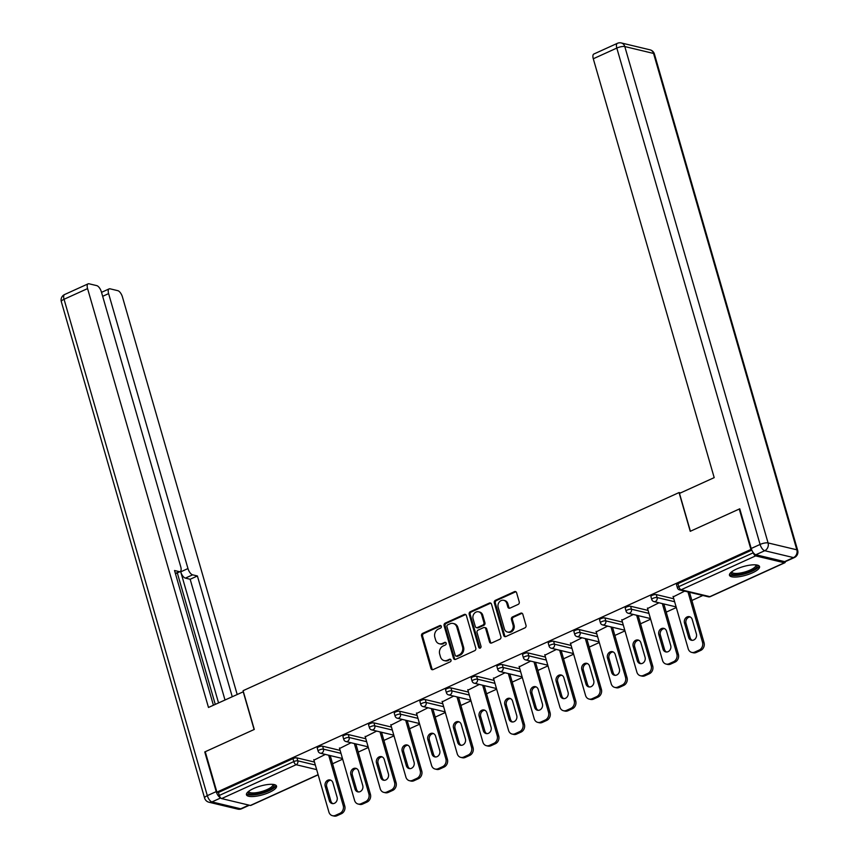 <?xml version="1.0" encoding="UTF-8"?>
<svg xmlns="http://www.w3.org/2000/svg" width="859" height="859" viewBox="0 0 859 859"><rect width="100%" height="100%" fill="white"/><g stroke="black" fill="none" stroke-linecap="round" stroke-linejoin="round"><path stroke-width="1.29" d="M441.311 626.329A1.374 1.181 -76.5 0 0 439.819 625.567L422.66 633.373A1.965 1.686 -76.5 0 0 421.565 635.918L430.971 668.517A1.965 1.686 -76.5 0 0 433.108 669.591L450.266 661.795A1.374 1.181 -76.5 0 0 449.536 659.261L447.314 660.27A6.303 5.379 -76.5 0 1 444.178 660.603A6.303 5.379 -76.5 0 1 440.474 656.824L439.69 654.107A6.303 5.379 -76.5 0 1 443.19 645.957L445.413 644.948A1.374 1.181 -76.5 0 0 444.672 642.414L442.46 643.423A6.303 5.379 -76.5 0 1 439.314 643.756A6.303 5.379 -76.5 0 1 435.62 639.976L434.837 637.26A6.303 5.379 -76.5 0 1 438.326 629.11L440.549 628.101A1.374 1.181 -76.5 0 0 441.311 626.329M440.978 625.76A1.374 1.181 -76.5 0 0 440.828 625.814L423.67 633.609A1.965 1.686 -76.5 0 0 422.585 636.154L431.991 668.753A1.965 1.686 -76.5 0 0 432.668 669.719M450.696 659.444A1.374 1.181 -76.5 0 0 450.556 659.508L447.314 660.27M445.842 642.607A1.374 1.181 -76.5 0 0 445.692 642.661L442.46 643.423M736.582 569.034A15.645 4.51 163.9 0 0 729.474 575.262A15.645 4.51 163.9 0 0 752.43 572.824A15.645 4.51 163.9 0 0 759.539 566.586A15.645 4.51 163.9 0 0 736.582 569.034M253.566 788.541A15.645 4.51 163.9 0 0 246.458 794.768A15.645 4.51 163.9 0 0 269.425 792.331A15.645 4.51 163.9 0 0 276.523 786.092A15.645 4.51 163.9 0 0 253.566 788.541M518.149 604.414A1.965 1.686 -76.5 0 0 519.233 601.869L516.592 592.721A1.965 1.686 -76.5 0 0 514.455 591.647L495.407 600.312A1.965 1.686 -76.5 0 0 494.312 602.857L503.718 635.456A1.965 1.686 -76.5 0 0 505.865 636.53L524.913 627.875A1.965 1.686 -76.5 0 0 526.009 625.331L522.82 614.282A1.965 1.686 -76.5 0 0 520.683 613.197L512.522 616.912A1.965 1.686 -76.5 0 0 511.438 619.457L513.016 624.933A5.261 4.499 -76.5 0 1 511.964 630.238A5.261 4.499 -76.5 0 1 507.465 632.02A5.261 4.499 -76.5 0 1 504.373 628.863L498.177 607.399A5.261 4.499 -76.5 0 1 499.229 602.095A5.261 4.499 -76.5 0 1 503.728 600.312A5.261 4.499 -76.5 0 1 506.821 603.469L507.852 607.045A1.965 1.686 -76.5 0 0 509.988 608.118L518.149 604.414M216.908 792.127L205.247 751.722L254.275 729.441L243.086 690.69L679.05 492.561L690.239 531.313L739.266 509.033L750.927 549.449L216.908 792.127L218.433 792.492L219.292 795.445L293.81 761.579L292.962 758.626L218.433 792.492M466.373 615.549A1.965 1.686 -76.5 0 0 464.236 614.475L445.187 623.129A1.965 1.686 -76.5 0 0 444.092 625.674L453.498 658.273A1.965 1.686 -76.5 0 0 455.635 659.358L474.694 650.692A1.965 1.686 -76.5 0 0 475.789 648.148L466.373 615.549M470.292 611.715L489.351 603.061A1.965 1.686 -76.5 0 1 491.488 604.135L500.894 636.734A1.965 1.686 -76.5 0 1 499.809 639.289L491.649 642.994A1.965 1.686 -76.5 0 1 489.512 641.909L485.7 628.691A1.965 1.686 -76.5 0 0 483.563 627.618L478.152 630.076A1.965 1.686 -76.5 0 0 477.056 632.621L481.029 646.387A1.374 1.181 -76.5 0 1 478.774 647.407L469.207 614.26A1.965 1.686 -76.5 0 1 470.292 611.715L471.312 611.962L490.36 603.297L489.351 603.061M680.553 492.926L679.05 492.561M318.152 774.829L250.817 805.431A3.006 1.31 -114.4 0 1 250.377 805.463L221.611 798.58A3.006 1.31 -114.4 0 1 219.292 795.445M739.266 509.033L739.857 509.183M750.927 549.449L751.582 549.61M753.279 552.681L753.3 552.766A3.006 1.31 65.6 0 0 755.63 555.891L784.385 562.774A3.006 1.31 65.6 0 0 784.836 562.752A3.006 1.31 65.6 0 0 785.309 561.646M702.845 595.48L691.871 600.473M676.301 607.549L666.208 612.134M650.639 619.21L640.535 623.795M624.976 630.871L614.872 635.456M599.303 642.532L589.21 647.117M573.64 654.193L563.547 658.789M547.978 665.865L537.884 670.449M522.315 677.526L512.222 682.11M496.652 689.186L486.548 693.771M470.99 700.847L460.886 705.443M445.327 712.508L435.223 717.104M419.654 724.18L409.56 728.765M393.991 735.841L383.898 740.426M368.328 747.502L358.235 752.087M342.666 759.163L332.573 763.758M313.922 760.161L325.346 754.417M755.63 555.891L681.101 589.768A3.006 1.31 65.6 0 1 678.782 586.633A3.006 0.87 163.9 0 0 677.407 587.835L676.559 584.882A3.006 0.87 -16.1 0 1 677.923 583.68L678.782 586.633L753.3 552.766M751.797 550.104L677.923 583.68M292.962 758.626A3.006 0.87 -16.1 0 1 296.956 757.874L314.469 762.062M656.255 594.589L657.103 597.542A3.006 0.87 -16.1 0 0 653.108 598.293A3.006 0.87 163.9 0 0 651.745 599.496L650.897 596.543A3.006 0.87 -16.1 0 1 652.26 595.341A3.006 0.87 -16.1 0 1 656.255 594.589L673.767 598.777M630.592 606.25L631.44 609.203A3.006 0.87 -16.1 0 0 627.446 609.954A3.006 0.87 163.9 0 0 626.082 611.157L625.234 608.204A3.006 0.87 -16.1 0 1 626.598 607.002A3.006 0.87 -16.1 0 1 630.592 606.25L648.105 610.438M604.929 617.911L605.778 620.864A3.006 0.87 -16.1 0 0 601.783 621.626A3.006 0.87 163.9 0 0 600.42 622.818L599.561 619.865A3.006 0.87 -16.1 0 1 600.935 618.673A3.006 0.87 -16.1 0 1 604.929 617.911L622.442 622.099M579.256 629.572L580.115 632.525A3.006 0.87 -16.1 0 0 576.121 633.287A3.006 0.87 163.9 0 0 574.757 634.479L573.898 631.526A3.006 0.87 -16.1 0 1 575.272 630.334A3.006 0.87 -16.1 0 1 579.256 629.572L596.78 633.77M553.593 641.244L554.452 644.186A3.006 0.87 -16.1 0 0 550.458 644.948A3.006 0.87 163.9 0 0 549.094 646.151L548.235 643.198A3.006 0.87 -16.1 0 1 549.599 641.995A3.006 0.87 -16.1 0 1 553.593 641.244L571.117 645.431M527.931 652.904L528.779 655.857A3.006 0.87 -16.1 0 0 524.795 656.609A3.006 0.87 163.9 0 0 523.421 657.811L522.573 654.859A3.006 0.87 -16.1 0 1 523.936 653.656A3.006 0.87 -16.1 0 1 527.931 652.904L545.444 657.092M502.268 664.565L503.116 667.518A3.006 0.87 -16.1 0 0 499.133 668.27A3.006 0.87 163.9 0 0 497.758 669.472L496.91 666.52A3.006 0.87 -16.1 0 1 498.274 665.317A3.006 0.87 -16.1 0 1 502.268 664.565L519.781 668.753M476.605 676.226L477.454 679.179A3.006 0.87 -16.1 0 0 473.459 679.941A3.006 0.87 163.9 0 0 472.096 681.133L471.247 678.181A3.006 0.87 -16.1 0 1 472.611 676.989A3.006 0.87 -16.1 0 1 476.605 676.226L494.118 680.425M450.943 687.887L451.791 690.84A3.006 0.87 -16.1 0 0 447.797 691.602A3.006 0.87 163.9 0 0 446.433 692.794L445.585 689.841A3.006 0.87 -16.1 0 1 446.948 688.65A3.006 0.87 -16.1 0 1 450.943 687.887L468.456 692.086M425.269 699.559L426.128 702.512A3.006 0.87 -16.1 0 0 422.134 703.263A3.006 0.87 163.9 0 0 420.77 704.466L419.911 701.513A3.006 0.87 -16.1 0 1 421.286 700.31A3.006 0.87 -16.1 0 1 425.269 699.559L442.793 703.746M399.607 711.22L400.466 714.173A3.006 0.87 -16.1 0 0 396.471 714.924A3.006 0.87 163.9 0 0 395.108 716.127L394.249 713.174A3.006 0.87 -16.1 0 1 395.623 711.971A3.006 0.87 -16.1 0 1 399.607 711.22L417.13 715.407M373.944 722.881L374.803 725.834A3.006 0.87 -16.1 0 0 370.809 726.585A3.006 0.87 163.9 0 0 369.445 727.788L368.586 724.835A3.006 0.87 -16.1 0 1 369.95 723.632A3.006 0.87 -16.1 0 1 373.944 722.881L391.468 727.068M348.282 734.542L349.13 737.494A3.006 0.87 -16.1 0 0 345.146 738.257A3.006 0.87 163.9 0 0 343.772 739.449L342.924 736.496A3.006 0.87 -16.1 0 1 344.287 735.304A3.006 0.87 -16.1 0 1 348.282 734.542L365.794 738.74M322.619 746.203L323.467 749.155A3.006 0.87 -16.1 0 0 319.473 749.918A3.006 0.87 163.9 0 0 318.109 751.11L317.261 748.168A3.006 0.87 -16.1 0 1 318.625 746.965A3.006 0.87 -16.1 0 1 322.619 746.203L340.132 750.401M339.584 748.5L351.009 742.756M365.247 736.839L376.671 731.084M390.909 725.168L402.345 719.423M416.583 713.507L428.007 707.762M442.245 701.846L453.67 696.101M467.908 690.185L479.333 684.43M493.571 678.524L504.995 672.769M519.233 666.852L530.658 661.108M544.896 655.192L556.321 649.447M570.569 643.531L581.994 637.786M596.232 631.87L607.657 626.114M621.895 620.209L633.319 614.453M647.557 608.537L658.982 602.793M673.22 596.876L684.644 591.132M439.314 643.756L440.334 644.003A6.303 5.379 -76.5 0 0 443.469 643.67M444.178 660.603L445.198 660.839A6.303 5.379 -76.5 0 0 448.334 660.507M465.707 614.582A1.965 1.686 -76.5 0 0 465.256 614.711L446.197 623.376A1.965 1.686 -76.5 0 0 445.112 625.921L454.518 658.52A1.965 1.686 -76.5 0 0 455.184 659.487M447.689 624.858A1.374 1.181 -76.5 0 0 446.927 626.64L455.184 655.256A1.374 1.181 -76.5 0 0 456.687 656.008L459.028 654.945A6.303 5.379 -76.5 0 0 462.518 646.806L456.87 627.242A6.303 5.379 -76.5 0 0 453.176 623.462A6.303 5.379 -76.5 0 0 450.03 623.795L447.689 624.858M456 656.083L457.009 656.33A1.374 1.181 -76.5 0 0 457.697 656.255L456.687 656.008M453.176 623.462L454.186 623.709A6.303 5.379 -76.5 0 1 457.89 627.489L463.538 647.042A6.303 5.379 -76.5 0 1 460.037 655.192L457.697 656.255M484.54 627.51L485.56 627.757A1.965 1.686 -76.5 0 1 486.709 628.938L490.532 642.156A1.965 1.686 -76.5 0 0 491.198 643.123M471.312 611.962A1.965 1.686 -76.5 0 0 470.217 614.507L479.784 647.654A1.374 1.181 -76.5 0 0 480.117 648.223M481.738 614.969A5.261 4.499 -76.5 0 0 478.646 611.812A5.261 4.499 -76.5 0 0 474.147 613.594A5.261 4.499 -76.5 0 0 473.094 618.899L475.274 626.458A1.965 1.686 -76.5 0 0 477.421 627.532L482.822 625.073A1.965 1.686 -76.5 0 0 483.918 622.528L481.738 614.969L482.747 615.216A5.261 4.499 -76.5 0 0 479.655 612.059L478.646 611.812M476.434 627.639L477.454 627.886A1.965 1.686 -76.5 0 0 478.431 627.779L477.421 627.532M482.747 615.216L484.938 622.775A1.965 1.686 -76.5 0 1 483.842 625.32L478.431 627.779M503.728 600.312L504.738 600.548A5.261 4.499 -76.5 0 1 507.841 603.716L508.872 607.292A1.965 1.686 -76.5 0 0 509.537 608.258M507.465 632.02L508.485 632.256A5.261 4.499 -76.5 0 0 512.984 630.485A5.261 4.499 -76.5 0 0 514.036 625.18L513.016 624.933M522.143 613.315A1.965 1.686 -76.5 0 0 521.692 613.444L513.542 617.149A1.965 1.686 -76.5 0 0 512.447 619.693L514.036 625.18M515.926 591.765A1.965 1.686 -76.5 0 0 515.475 591.894L496.416 600.548A1.965 1.686 -76.5 0 0 495.332 603.093L504.738 635.703A1.965 1.686 -76.5 0 0 505.414 636.659M336.964 815.739L341.41 813.72L339.885 813.355L335.439 815.374L336.964 815.739A6.013 5.133 103.5 0 1 333.968 816.05L332.444 815.685A6.013 5.133 -76.5 0 0 335.439 815.374M339.885 813.355A6.013 5.133 -76.5 0 0 343.224 805.57L344.749 805.935L330.21 755.576M344.749 805.935A6.013 5.133 103.5 0 1 341.41 813.72M332.895 803.627A4.714 4.027 103.5 0 1 330.876 801.071L326.721 786.683A4.714 4.027 103.5 0 1 330.898 780.24M332.444 815.685A6.013 5.133 -76.5 0 1 328.911 812.077L313.782 759.667M343.224 805.57L328.686 755.211M325.196 786.318A4.714 4.027 103.5 0 1 326.13 781.572A4.714 4.027 103.5 0 1 330.157 779.972A4.714 4.027 103.5 0 1 332.927 782.807L337.082 797.195A4.714 4.027 103.5 0 1 336.148 801.941A4.714 4.027 103.5 0 1 332.122 803.541A4.714 4.027 103.5 0 1 329.351 800.706L325.196 786.318L326.721 786.683M362.627 804.067L367.072 802.048L365.547 801.683L361.102 803.702L362.627 804.067A6.013 5.133 103.5 0 1 359.631 804.389L358.106 804.024A6.013 5.133 -76.5 0 0 361.102 803.702M365.547 801.683A6.013 5.133 -76.5 0 0 368.887 793.909L370.412 794.274L355.873 743.915M370.412 794.274A6.013 5.133 103.5 0 1 367.072 802.048M358.568 791.966A4.714 4.027 103.5 0 1 356.539 789.41L352.383 775.022A4.714 4.027 103.5 0 1 356.56 768.58M358.106 804.024A6.013 5.133 -76.5 0 1 354.574 800.416L339.445 748.006M368.887 793.909L354.348 743.55M350.859 774.657A4.714 4.027 103.5 0 1 351.793 769.9A4.714 4.027 103.5 0 1 355.819 768.311A4.714 4.027 103.5 0 1 358.59 771.135L362.745 785.534A4.714 4.027 103.5 0 1 361.811 790.28A4.714 4.027 103.5 0 1 357.784 791.869A4.714 4.027 103.5 0 1 355.014 789.045L350.859 774.657L352.383 775.022M388.289 792.406L392.735 790.387L391.21 790.022L386.765 792.041L388.289 792.406A6.013 5.133 103.5 0 1 385.294 792.728L383.769 792.363A6.013 5.133 -76.5 0 0 386.765 792.041M391.21 790.022A6.013 5.133 -76.5 0 0 394.549 782.248L396.074 782.613L381.536 732.255M396.074 782.613A6.013 5.133 103.5 0 1 392.735 790.387M384.231 780.305A4.714 4.027 103.5 0 1 382.201 777.749L378.046 763.35A4.714 4.027 103.5 0 1 382.223 756.919M383.769 792.363A6.013 5.133 -76.5 0 1 380.236 788.745L365.107 736.346M394.549 782.248L380.011 731.889M376.521 762.985A4.714 4.027 103.5 0 1 377.455 758.239A4.714 4.027 103.5 0 1 381.482 756.65A4.714 4.027 103.5 0 1 384.252 759.474L388.408 773.873A4.714 4.027 103.5 0 1 387.473 778.619A4.714 4.027 103.5 0 1 383.447 780.208A4.714 4.027 103.5 0 1 380.677 777.384L376.521 762.985L378.046 763.35M413.952 780.745L418.397 778.726L416.873 778.361L412.427 780.38L413.952 780.745A6.013 5.133 103.5 0 1 410.956 781.056L409.432 780.691A6.013 5.133 -76.5 0 0 412.427 780.38M416.873 778.361A6.013 5.133 -76.5 0 0 420.212 770.587L421.737 770.942L407.198 720.583M421.737 770.942A6.013 5.133 103.5 0 1 418.397 778.726M409.893 768.644A4.714 4.027 103.5 0 1 407.864 766.088L403.709 751.689A4.714 4.027 103.5 0 1 407.885 745.258M409.432 780.691A6.013 5.133 -76.5 0 1 405.899 777.084L390.77 724.685M420.212 770.587L405.673 720.218M402.184 751.324A4.714 4.027 103.5 0 1 403.118 746.578A4.714 4.027 103.5 0 1 407.145 744.989A4.714 4.027 103.5 0 1 409.915 747.813L414.07 762.201A4.714 4.027 103.5 0 1 413.136 766.958A4.714 4.027 103.5 0 1 409.109 768.547A4.714 4.027 103.5 0 1 406.339 765.723L402.184 751.324L403.709 751.689M439.625 769.084L444.06 767.066L442.535 766.7L438.101 768.719L439.625 769.084A6.013 5.133 103.5 0 1 436.619 769.396L435.094 769.03A6.013 5.133 -76.5 0 0 438.101 768.719M442.535 766.7A6.013 5.133 -76.5 0 0 445.875 758.916L447.399 759.281L432.861 708.922M447.399 759.281A6.013 5.133 103.5 0 1 444.06 767.066M435.556 756.983A4.714 4.027 103.5 0 1 433.527 754.417L429.371 740.029A4.714 4.027 103.5 0 1 433.559 733.597M435.094 769.03A6.013 5.133 -76.5 0 1 431.562 765.423L416.432 713.013M445.875 758.916L431.336 708.557M427.846 739.663A4.714 4.027 103.5 0 1 428.791 734.917A4.714 4.027 103.5 0 1 432.818 733.318A4.714 4.027 103.5 0 1 435.577 736.152L439.733 750.541A4.714 4.027 103.5 0 1 438.799 755.286A4.714 4.027 103.5 0 1 434.772 756.886A4.714 4.027 103.5 0 1 432.002 754.052L427.846 739.663L429.371 740.029M465.288 757.423L469.723 755.405L468.198 755.04L463.763 757.058L465.288 757.423A6.013 5.133 103.5 0 1 462.292 757.735L460.768 757.37A6.013 5.133 -76.5 0 0 463.763 757.058M468.198 755.04A6.013 5.133 -76.5 0 0 471.537 747.255L473.062 747.62L458.534 697.261M473.062 747.62A6.013 5.133 103.5 0 1 469.723 755.405M461.219 745.311A4.714 4.027 103.5 0 1 459.189 742.756L455.034 728.368A4.714 4.027 103.5 0 1 459.221 721.925M460.768 757.37A6.013 5.133 -76.5 0 1 457.224 753.762L442.106 701.352M471.537 747.255L457.009 696.896M453.509 728.002A4.714 4.027 103.5 0 1 454.454 723.257A4.714 4.027 103.5 0 1 458.481 721.657A4.714 4.027 103.5 0 1 461.251 724.491L465.395 738.88A4.714 4.027 103.5 0 1 464.461 743.626A4.714 4.027 103.5 0 1 460.435 745.225A4.714 4.027 103.5 0 1 457.664 742.391L453.509 728.002L455.034 728.368M273.484 784.439A13.54 3.908 -16.1 0 1 272.561 787.853A13.54 3.908 -16.1 0 1 256.948 793.877A13.54 3.908 -16.1 0 1 248.154 791.751M248.723 791.3A12.531 3.619 163.9 0 0 248.756 791.515A12.531 3.619 163.9 0 0 258.334 792.352A12.531 3.619 163.9 0 0 271.444 787.016A12.531 3.619 163.9 0 0 272.84 784.557A12.531 3.619 163.9 0 0 272.765 784.364M246.501 793.877A15.548 4.478 163.9 0 0 259.139 794.07A15.548 4.478 163.9 0 0 274.268 787.692A15.548 4.478 163.9 0 0 276.018 785.351M756.489 564.932A13.54 3.908 -16.1 0 1 755.576 568.347A13.54 3.908 -16.1 0 1 739.964 574.37A13.54 3.908 -16.1 0 1 731.17 572.244M731.728 571.793A12.531 3.619 163.9 0 0 731.771 572.008A12.531 3.619 163.9 0 0 741.349 572.846A12.531 3.619 163.9 0 0 754.46 567.509A12.531 3.619 163.9 0 0 755.856 565.05A12.531 3.619 163.9 0 0 755.78 564.857M729.506 574.37A15.548 4.478 163.9 0 0 742.155 574.564A15.548 4.478 163.9 0 0 757.273 568.186A15.548 4.478 163.9 0 0 759.034 565.845M243.387 691.731L208.479 707.462L87.575 288.592L64.049 299.276L207.32 795.649L216.21 791.611L204.753 751.947L254.114 729.516L243.194 691.688M218.551 702.887L180.734 571.858L187.971 568.561L108.61 293.617L102.672 296.323M187.971 568.561A6.013 2.609 65.6 0 0 192.62 574.832L185.383 578.118A6.013 2.609 -114.4 0 1 180.734 571.858M232.231 696.67L197.398 575.97L192.62 574.832M237.17 694.426L122.44 296.924A6.013 2.609 65.6 0 0 117.79 290.664L110.07 288.817A6.013 2.609 65.6 0 0 109.168 288.871A6.013 2.609 65.6 0 0 108.61 293.617M175.376 573.436L179.306 571.643A6.013 2.609 65.6 0 0 180.197 571.589A6.013 2.609 65.6 0 0 180.755 566.843L101.394 291.899A6.013 2.609 65.6 0 0 96.756 285.628L89.025 283.781A6.013 2.609 65.6 0 0 88.133 283.835A6.013 2.609 65.6 0 0 87.575 288.592M179.306 571.643L174.527 570.505L213.408 705.218M205.355 752.087L204.753 751.947M216.21 791.611A6.013 2.609 65.6 0 0 220.505 797.764M215.265 704.38L177.308 572.899M224.994 699.956L190.161 579.267L185.383 578.118M190.161 579.267L197.398 575.97M755.856 554.753L784.611 561.636L793.501 557.598L764.735 550.716L755.856 554.753A6.013 2.609 -114.4 0 1 751.206 548.482L739.749 508.807L690.4 531.238L679.48 493.41L714.194 477.636L593.29 58.766A6.013 2.609 -114.4 0 1 593.848 54.02L617.374 43.326A6.013 2.609 65.6 0 0 616.816 48.072L593.29 58.766M794.392 557.534A6.013 6.013 0 0 0 797.678 550.394A6.013 1.739 163.9 0 0 796.841 549.814L653.559 53.441L624.804 46.558L768.075 542.931L796.841 549.814A6.013 5.133 -76.5 0 1 793.501 557.598A6.013 2.609 65.6 0 0 794.392 557.534L785.502 561.571A6.013 2.609 -114.4 0 1 784.611 561.636M490.951 745.752L495.396 743.733L493.871 743.368L489.426 745.387L490.951 745.752A6.013 5.133 103.5 0 1 487.955 746.074L486.43 745.709A6.013 5.133 -76.5 0 0 489.426 745.387M493.871 743.368A6.013 5.133 -76.5 0 0 497.2 735.594L498.725 735.959L484.197 685.6M498.725 735.959A6.013 5.133 103.5 0 1 495.396 743.733M486.881 733.65A4.714 4.027 103.5 0 1 484.852 731.095L480.707 716.707A4.714 4.027 103.5 0 1 484.884 710.264M486.43 745.709A6.013 5.133 -76.5 0 1 482.887 742.101L467.768 689.691M497.2 735.594L482.672 685.235M479.182 716.342A4.714 4.027 103.5 0 1 480.117 711.585A4.714 4.027 103.5 0 1 484.143 709.996A4.714 4.027 103.5 0 1 486.913 712.82L491.069 727.219A4.714 4.027 103.5 0 1 490.124 731.965A4.714 4.027 103.5 0 1 486.097 733.554A4.714 4.027 103.5 0 1 483.338 730.73L479.182 716.342L480.707 716.707M516.613 734.091L521.059 732.072L519.534 731.707L515.089 733.726L516.613 734.091A6.013 5.133 103.5 0 1 513.618 734.413L512.093 734.048A6.013 5.133 -76.5 0 0 515.089 733.726M519.534 731.707A6.013 5.133 -76.5 0 0 522.873 723.933L524.398 724.298L509.859 673.939M524.398 724.298A6.013 5.133 103.5 0 1 521.059 732.072M512.555 721.989A4.714 4.027 103.5 0 1 510.525 719.434L506.37 705.035A4.714 4.027 103.5 0 1 510.547 698.603M512.093 734.048A6.013 5.133 -76.5 0 1 508.56 730.429L493.431 678.03M522.873 723.933L508.335 673.574M504.845 704.67A4.714 4.027 103.5 0 1 505.779 699.924A4.714 4.027 103.5 0 1 509.806 698.335A4.714 4.027 103.5 0 1 512.576 701.159L516.731 715.558A4.714 4.027 103.5 0 1 515.797 720.304A4.714 4.027 103.5 0 1 511.771 721.893A4.714 4.027 103.5 0 1 509 719.069L504.845 704.67L506.37 705.035M542.276 722.43L546.721 720.411L545.197 720.046L540.751 722.065L542.276 722.43A6.013 5.133 103.5 0 1 539.28 722.741L537.755 722.376A6.013 5.133 -76.5 0 0 540.751 722.065M545.197 720.046A6.013 5.133 -76.5 0 0 548.536 712.261L550.061 712.626L535.522 662.268M550.061 712.626A6.013 5.133 103.5 0 1 546.721 720.411M538.217 710.329A4.714 4.027 103.5 0 1 536.188 707.773L532.032 693.374A4.714 4.027 103.5 0 1 536.209 686.942M537.755 722.376A6.013 5.133 -76.5 0 1 534.223 718.768L519.094 666.369M548.536 712.261L533.997 661.902M530.508 693.009A4.714 4.027 103.5 0 1 531.442 688.263A4.714 4.027 103.5 0 1 535.468 686.674A4.714 4.027 103.5 0 1 538.239 689.498L542.394 703.886A4.714 4.027 103.5 0 1 541.46 708.643A4.714 4.027 103.5 0 1 537.433 710.232A4.714 4.027 103.5 0 1 534.663 707.408L530.508 693.009L532.032 693.374M567.939 710.769L572.384 708.75L570.859 708.385L566.414 710.404L567.939 710.769A6.013 5.133 103.5 0 1 564.943 711.08L563.418 710.715A6.013 5.133 -76.5 0 0 566.414 710.404M570.859 708.385A6.013 5.133 -76.5 0 0 574.199 700.6L575.723 700.965L561.185 650.607M575.723 700.965A6.013 5.133 103.5 0 1 572.384 708.75M563.88 698.657A4.714 4.027 103.5 0 1 561.85 696.101L557.695 681.713A4.714 4.027 103.5 0 1 561.872 675.281M563.418 710.715A6.013 5.133 -76.5 0 1 559.885 707.107L544.756 654.698M574.199 700.6L559.66 650.242M556.17 681.348A4.714 4.027 103.5 0 1 557.104 676.602A4.714 4.027 103.5 0 1 561.131 675.002A4.714 4.027 103.5 0 1 563.901 677.837L568.057 692.225A4.714 4.027 103.5 0 1 567.123 696.971A4.714 4.027 103.5 0 1 563.096 698.571A4.714 4.027 103.5 0 1 560.326 695.736L556.17 681.348L557.695 681.713M593.601 699.097L598.047 697.079L596.522 696.724L592.087 698.743L593.601 699.097A6.013 5.133 103.5 0 1 590.605 699.419L589.081 699.054A6.013 5.133 -76.5 0 0 592.087 698.743M596.522 696.724A6.013 5.133 -76.5 0 0 599.861 688.939L601.386 689.305L586.847 638.946M601.386 689.305A6.013 5.133 103.5 0 1 598.047 697.079M589.542 686.996A4.714 4.027 103.5 0 1 587.513 684.44L583.358 670.052A4.714 4.027 103.5 0 1 587.535 663.61M589.081 699.054A6.013 5.133 -76.5 0 1 585.548 695.446L570.419 643.037M599.861 688.939L585.323 638.581M581.833 669.687A4.714 4.027 103.5 0 1 582.767 664.941A4.714 4.027 103.5 0 1 586.794 663.341A4.714 4.027 103.5 0 1 589.564 666.165L593.719 680.564A4.714 4.027 103.5 0 1 592.785 685.31A4.714 4.027 103.5 0 1 588.759 686.899A4.714 4.027 103.5 0 1 585.988 684.075L581.833 669.687L583.358 670.052M619.275 687.436L623.709 685.418L622.184 685.053L617.75 687.071L619.275 687.436A6.013 5.133 103.5 0 1 616.268 687.758L614.743 687.393A6.013 5.133 -76.5 0 0 617.75 687.071M622.184 685.053A6.013 5.133 -76.5 0 0 625.524 677.279L627.049 677.644L612.51 627.285M627.049 677.644A6.013 5.133 103.5 0 1 623.709 685.418M615.205 675.335A4.714 4.027 103.5 0 1 613.176 672.78L609.02 658.391A4.714 4.027 103.5 0 1 613.208 651.949M614.743 687.393A6.013 5.133 -76.5 0 1 611.211 683.785L596.082 631.376M625.524 677.279L610.985 626.92M607.496 658.026A4.714 4.027 103.5 0 1 608.44 653.269A4.714 4.027 103.5 0 1 612.467 651.68A4.714 4.027 103.5 0 1 615.227 654.504L619.382 668.903A4.714 4.027 103.5 0 1 618.448 673.649A4.714 4.027 103.5 0 1 614.421 675.238A4.714 4.027 103.5 0 1 611.651 672.414L607.496 658.026L609.02 658.391M644.937 675.775L649.372 673.757L647.847 673.392L643.412 675.41L644.937 675.775A6.013 5.133 103.5 0 1 641.941 676.097L640.417 675.732A6.013 5.133 -76.5 0 0 643.412 675.41M647.847 673.392A6.013 5.133 -76.5 0 0 651.186 665.618L652.711 665.983L638.183 615.624M652.711 665.983A6.013 5.133 103.5 0 1 649.372 673.757M640.868 663.674A4.714 4.027 103.5 0 1 638.838 661.119L634.683 646.72A4.714 4.027 103.5 0 1 638.871 640.288M640.417 675.732A6.013 5.133 -76.5 0 1 636.873 672.114L621.755 619.715M651.186 665.618L636.659 615.259M633.169 646.355A4.714 4.027 103.5 0 1 634.103 641.609A4.714 4.027 103.5 0 1 638.13 640.019A4.714 4.027 103.5 0 1 640.9 642.843L645.055 657.242A4.714 4.027 103.5 0 1 644.11 661.988A4.714 4.027 103.5 0 1 640.084 663.577A4.714 4.027 103.5 0 1 637.314 660.754L633.169 646.355L634.683 646.72M670.6 664.114L675.045 662.096L673.52 661.731L669.075 663.749L670.6 664.114A6.013 5.133 103.5 0 1 667.604 664.426L666.079 664.061A6.013 5.133 -76.5 0 0 669.075 663.749M673.52 661.731A6.013 5.133 -76.5 0 0 676.849 653.946L678.374 654.311L663.846 603.952M678.374 654.311A6.013 5.133 103.5 0 1 675.045 662.096M666.53 652.013A4.714 4.027 103.5 0 1 664.512 649.458L660.356 635.059A4.714 4.027 103.5 0 1 664.533 628.627M666.079 664.061A6.013 5.133 -76.5 0 1 662.536 660.453L647.418 608.054M676.849 653.946L662.321 603.587M658.832 634.694A4.714 4.027 103.5 0 1 659.766 629.948A4.714 4.027 103.5 0 1 663.792 628.359A4.714 4.027 103.5 0 1 666.563 631.182L670.718 645.571A4.714 4.027 103.5 0 1 669.773 650.327A4.714 4.027 103.5 0 1 665.746 651.917A4.714 4.027 103.5 0 1 662.987 649.093L658.832 634.694L660.356 635.059M696.262 652.453L700.708 650.435L699.183 650.07L694.738 652.088L696.262 652.453A6.013 5.133 103.5 0 1 693.267 652.765L691.742 652.4A6.013 5.133 -76.5 0 0 694.738 652.088M699.183 650.07A6.013 5.133 -76.5 0 0 702.522 642.285L704.047 642.65L689.509 592.291M704.047 642.65A6.013 5.133 103.5 0 1 700.708 650.435M692.204 640.342A4.714 4.027 103.5 0 1 690.174 637.786L686.019 623.398A4.714 4.027 103.5 0 1 690.196 616.966M691.742 652.4A6.013 5.133 -76.5 0 1 688.209 648.792L673.08 596.382M702.522 642.285L687.984 591.926M684.494 623.033A4.714 4.027 103.5 0 1 685.428 618.287A4.714 4.027 103.5 0 1 689.455 616.687A4.714 4.027 103.5 0 1 692.225 619.522L696.381 633.91A4.714 4.027 103.5 0 1 695.446 638.656A4.714 4.027 103.5 0 1 691.42 640.256A4.714 4.027 103.5 0 1 688.65 637.421L684.494 623.033L686.019 623.398M440.828 625.814L439.819 625.567M450.556 659.508L449.536 659.261M445.692 642.661L444.672 642.414M250.377 805.463L318.109 774.678M316.649 769.621L296.14 764.714L221.611 798.58M296.956 757.874L297.805 760.827A3.006 2.566 -76.5 0 1 296.14 764.714A3.006 1.31 -114.4 0 1 293.81 761.579A3.006 0.87 -16.1 0 1 297.805 760.827L315.317 765.015M677.407 587.835A3.006 3.006 0 0 0 679.598 589.918A3.006 2.566 103.5 0 0 681.101 589.768L709.867 596.651L784.385 562.774M679.598 589.918L708.364 596.801A3.006 2.566 103.5 0 0 709.867 596.651A3.006 1.31 65.6 0 0 710.307 596.618L784.836 562.752M340.991 753.354L323.467 749.155A3.006 2.566 -76.5 0 1 321.803 753.053A3.006 2.566 103.5 0 1 320.3 753.203L342.473 758.508M343.772 739.449A3.006 3.006 0 0 0 345.962 741.542A3.006 2.566 103.5 0 0 347.466 741.381A3.006 2.566 -76.5 0 0 349.13 737.494L366.653 741.693M369.445 727.788A3.006 3.006 0 0 0 371.636 729.882A3.006 2.566 103.5 0 0 373.128 729.721A3.006 2.566 -76.5 0 0 374.803 725.834L392.316 730.021M395.108 716.127A3.006 3.006 0 0 0 397.298 718.221A3.006 2.566 103.5 0 0 398.791 718.06A3.006 2.566 -76.5 0 0 400.466 714.173L417.979 718.36M420.77 704.466A3.006 3.006 0 0 0 422.961 706.549A3.006 2.566 103.5 0 0 424.453 706.399A3.006 2.566 -76.5 0 0 426.128 702.512L443.641 706.699M446.433 692.794A3.006 3.006 0 0 0 448.623 694.888A3.006 2.566 103.5 0 0 450.127 694.738A3.006 2.566 -76.5 0 0 451.791 690.84L469.304 695.038M472.096 681.133A3.006 3.006 0 0 0 474.286 683.227A3.006 2.566 103.5 0 0 475.789 683.066A3.006 2.566 -76.5 0 0 477.454 679.179L494.977 683.367M497.758 669.472A3.006 3.006 0 0 0 499.949 671.566A3.006 2.566 103.5 0 0 501.452 671.405A3.006 2.566 -76.5 0 0 503.116 667.518L520.64 671.706M523.421 657.811A3.006 3.006 0 0 0 525.611 659.905A3.006 2.566 103.5 0 0 527.115 659.744A3.006 2.566 -76.5 0 0 528.779 655.857L546.303 660.045M549.094 646.151A3.006 3.006 0 0 0 551.285 648.234A3.006 2.566 103.5 0 0 552.777 648.083A3.006 2.566 -76.5 0 0 554.452 644.186L571.965 648.384M574.757 634.479A3.006 3.006 0 0 0 576.947 636.573A3.006 2.566 103.5 0 0 578.44 636.412A3.006 2.566 -76.5 0 0 580.115 632.525L597.628 636.723M600.42 622.818A3.006 3.006 0 0 0 602.61 624.912A3.006 2.566 103.5 0 0 604.102 624.751A3.006 2.566 -76.5 0 0 605.778 620.864L623.29 625.051M626.082 611.157A3.006 3.006 0 0 0 628.273 613.251A3.006 2.566 103.5 0 0 629.776 613.09A3.006 2.566 -76.5 0 0 631.44 609.203L648.953 613.39M651.745 599.496A3.006 3.006 0 0 0 653.935 601.59A3.006 2.566 103.5 0 0 655.438 601.429A3.006 2.566 -76.5 0 0 657.103 597.542L674.626 601.729M431.991 668.753L430.971 668.517M422.585 636.154L421.565 635.918M423.67 633.609L422.66 633.373M454.518 658.52L453.498 658.273M445.112 625.921L444.092 625.674M446.197 623.376L445.187 623.129M465.256 614.711L464.236 614.475M460.037 655.192L459.028 654.945M463.538 647.042L462.518 646.806M457.89 627.489L456.87 627.242M490.532 642.156L489.512 641.909M486.709 628.938L485.7 628.691M479.784 647.654L478.774 647.407M470.217 614.507L469.207 614.26M483.842 625.32L482.822 625.073M484.938 622.775L483.918 622.528M508.872 607.292L507.852 607.045M507.841 603.716L506.821 603.469M512.447 619.693L511.438 619.457M513.542 617.149L512.522 616.912M521.692 613.444L520.683 613.197M504.738 635.703L503.718 635.456M495.332 603.093L494.312 602.857M496.416 600.548L495.407 600.312M515.475 591.894L514.455 591.647M330.876 801.071L329.351 800.706M356.539 789.41L355.014 789.045M382.201 777.749L380.677 777.384M407.864 766.088L406.339 765.723M433.527 754.417L432.002 754.052M459.189 742.756L457.664 742.391M220.677 797.957L211.969 801.919L240.735 808.802L248.874 805.098M64.608 294.53A6.013 6.013 0 0 0 61.322 301.681A6.013 1.739 163.9 0 1 64.049 299.276A6.013 2.609 -114.4 0 1 64.608 294.53L88.133 283.835M241.626 808.749A6.013 2.609 -114.4 0 1 240.735 808.802A6.013 5.133 -76.5 0 1 237.728 809.114A6.013 6.013 0 0 0 241.626 808.749L249.368 805.227M204.592 798.054A6.013 6.013 0 0 0 208.973 802.231A6.013 5.133 103.5 0 0 211.969 801.919A6.013 2.609 -114.4 0 1 207.32 795.649A6.013 1.739 163.9 0 0 204.592 798.054L61.322 301.681M751.206 548.482L760.086 544.445L616.816 48.072A6.013 1.739 163.9 0 1 624.804 46.558A6.013 5.133 -76.5 0 0 621.272 42.95L650.027 49.833A6.013 5.133 103.5 0 1 653.559 53.441A6.013 1.739 163.9 0 1 654.408 54.02A6.013 6.013 0 0 0 650.027 49.833M760.086 544.445A6.013 2.609 65.6 0 0 764.735 550.716A6.013 5.133 103.5 0 0 768.075 542.931A6.013 1.739 163.9 0 0 760.086 544.445M484.852 731.095L483.338 730.73M510.525 719.434L509 719.069M536.188 707.773L534.663 707.408M561.85 696.101L560.326 695.736M587.513 684.44L585.988 684.075M613.176 672.78L611.651 672.414M638.838 661.119L637.314 660.754M664.512 649.458L662.987 649.093M690.174 637.786L688.65 637.421M318.109 751.11A3.006 3.006 0 0 0 320.3 753.203M345.962 741.542L368.146 746.847M371.636 729.882L393.809 735.186M397.298 718.221L419.471 723.525M422.961 706.549L445.134 711.864M448.623 694.888L470.796 700.192M474.286 683.227L496.459 688.531M499.949 671.566L522.122 676.871M525.611 659.905L547.795 665.21M551.285 648.234L573.458 653.549M576.947 636.573L599.12 641.877M602.61 624.912L624.783 630.216M628.273 613.251L650.446 618.555M653.935 601.59L676.108 606.894M708.364 596.801A3.006 3.006 0 0 0 710.307 596.618M237.728 809.114L208.973 802.231M180.197 571.589L175.461 573.737M109.168 288.871L101.534 292.35M621.272 42.95A6.013 6.013 0 0 0 617.374 43.326M797.678 550.394L654.408 54.02"/></g></svg>
